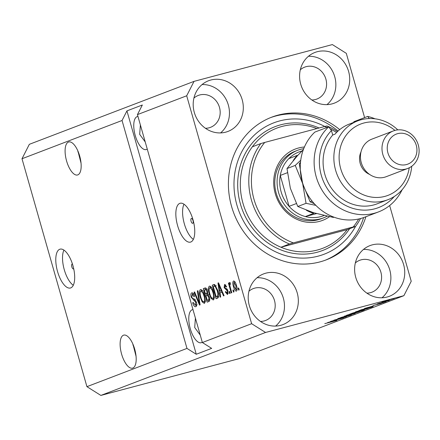 <?xml version="1.0" encoding="UTF-8"?>
<svg xmlns="http://www.w3.org/2000/svg" width="440" height="440" viewBox="0 0 440 440"><rect width="100%" height="100%" fill="white"/><g stroke="black" fill="none" stroke-linecap="round" stroke-linejoin="round"><path stroke-width="0.66" d="M72.463 264.082A2.514 1.023 -104.9 0 0 72.138 264.055A2.514 1.023 -104.9 0 0 72.094 264.066A2.514 1.023 -104.9 0 0 71.808 266.8A2.514 1.023 -104.9 0 0 73.43 268.912A2.514 1.023 -104.9 0 0 73.475 268.895A2.514 1.023 -104.9 0 0 73.7 268.714M59.736 249.266A20.097 8.2 -104.9 0 0 57.425 271.106A20.097 8.2 -104.9 0 0 70.406 288.007A20.097 8.2 -104.9 0 0 70.741 287.898A20.097 8.2 -104.9 0 0 73.051 266.057A20.097 8.2 -104.9 0 0 60.071 249.156A20.097 8.2 -104.9 0 0 59.736 249.266M63.932 250.107A20.097 8.2 -104.9 0 0 64.053 268.901A20.097 8.2 -104.9 0 0 73.282 285.269M191.351 218.482A2.514 1.023 -104.9 0 0 191.059 221.216A2.514 1.023 -104.9 0 0 192.681 223.328A2.514 1.023 -104.9 0 0 192.726 223.311A2.514 1.023 -104.9 0 0 193.012 220.583A2.514 1.023 -104.9 0 0 191.389 218.471A2.514 1.023 -104.9 0 0 191.351 218.482M179.795 203.374A20.097 8.2 -104.9 0 0 177.485 225.214A20.097 8.2 -104.9 0 0 190.465 242.115A20.097 8.2 -104.9 0 0 190.801 242.006A20.097 8.2 -104.9 0 0 193.111 220.165A20.097 8.2 -104.9 0 0 180.131 203.264A20.097 8.2 -104.9 0 0 179.795 203.374M183.992 204.21A20.097 8.2 -104.9 0 0 184.113 223.003A20.097 8.2 -104.9 0 0 193.341 239.377M68.453 142.054A17.083 6.969 -104.9 0 0 66.49 160.617A17.083 6.969 -104.9 0 0 77.522 174.982A17.083 6.969 -104.9 0 0 77.803 174.889A17.083 6.969 -104.9 0 0 79.772 156.327A17.083 6.969 -104.9 0 0 68.739 141.961A17.083 6.969 -104.9 0 0 68.453 142.054M77.963 151.156L81.037 163.152M123.475 335.209A17.083 6.969 -104.9 0 0 121.512 353.777A17.083 6.969 -104.9 0 0 132.539 368.137A17.083 6.969 -104.9 0 0 132.825 368.043A17.083 6.969 -104.9 0 0 134.794 349.481A17.083 6.969 -104.9 0 0 123.761 335.115A17.083 6.969 -104.9 0 0 123.475 335.209M132.984 344.311L136.059 356.307M137.968 116.452A17.083 6.969 -104.9 0 0 137.401 116.54A17.083 6.969 -104.9 0 0 137.115 116.633A17.083 6.969 -104.9 0 0 135.151 135.196A17.083 6.969 -104.9 0 0 146.185 149.562A17.083 6.969 -104.9 0 0 146.471 149.468A17.083 6.969 -104.9 0 0 147.246 149.028M140.382 124.933L139.684 134.371L145.222 141.933M192.99 309.606A17.083 6.969 -104.9 0 0 192.423 309.694A17.083 6.969 -104.9 0 0 192.137 309.788A17.083 6.969 -104.9 0 0 190.174 328.356A17.083 6.969 -104.9 0 0 201.207 342.716A17.083 6.969 -104.9 0 0 201.493 342.623A17.083 6.969 -104.9 0 0 202.268 342.188M195.404 318.093L194.706 327.531L200.244 335.088M210.821 80.02A27.137 24.75 69.1 0 0 208.56 80.746A27.137 24.75 69.1 0 0 194.695 113.702A27.137 24.75 69.1 0 0 225.676 132.171A27.137 24.75 69.1 0 0 227.937 131.439A27.137 24.75 69.1 0 0 241.808 98.483A27.137 24.75 69.1 0 0 210.821 80.02M265.843 273.174A27.137 24.75 69.1 0 0 263.582 273.906A27.137 24.75 69.1 0 0 249.716 306.861A27.137 24.75 69.1 0 0 280.698 325.325A27.137 24.75 69.1 0 0 282.959 324.594A27.137 24.75 69.1 0 0 296.83 291.638A27.137 24.75 69.1 0 0 265.843 273.174M372.245 244.877A27.137 24.75 69.1 0 0 369.985 245.608A27.137 24.75 69.1 0 0 356.12 278.564A27.137 24.75 69.1 0 0 387.101 297.027A27.137 24.75 69.1 0 0 389.361 296.296A27.137 24.75 69.1 0 0 403.233 263.34A27.137 24.75 69.1 0 0 372.245 244.877M317.224 51.722A27.137 24.75 69.1 0 0 314.963 52.448A27.137 24.75 69.1 0 0 301.098 85.404A27.137 24.75 69.1 0 0 332.079 103.873A27.137 24.75 69.1 0 0 334.34 103.142A27.137 24.75 69.1 0 0 348.211 70.186A27.137 24.75 69.1 0 0 317.224 51.722M339.702 129.63A76.379 69.669 69.1 0 0 278.053 115.126A76.379 69.669 69.1 0 0 271.689 117.178A76.379 69.669 69.1 0 0 232.656 209.946A76.379 69.669 69.1 0 0 319.869 261.921A76.379 69.669 69.1 0 0 326.233 259.864A76.379 69.669 69.1 0 0 365.91 216.728M311.856 99.99A17.083 15.582 69.1 0 0 315.475 99.512A17.083 15.582 69.1 0 0 316.899 99.05A17.083 15.582 69.1 0 0 325.633 78.298A17.083 15.582 69.1 0 0 306.125 66.671A17.083 15.582 69.1 0 0 304.7 67.133A17.083 15.582 69.1 0 0 300.311 69.795M366.877 293.145A17.083 15.582 69.1 0 0 370.497 292.666A17.083 15.582 69.1 0 0 371.921 292.204A17.083 15.582 69.1 0 0 380.655 271.453A17.083 15.582 69.1 0 0 361.147 259.831A17.083 15.582 69.1 0 0 359.722 260.288A17.083 15.582 69.1 0 0 355.333 262.95M260.475 321.442A17.083 15.582 69.1 0 0 264.094 320.964A17.083 15.582 69.1 0 0 265.518 320.502A17.083 15.582 69.1 0 0 274.252 299.75A17.083 15.582 69.1 0 0 254.744 288.129A17.083 15.582 69.1 0 0 253.319 288.585A17.083 15.582 69.1 0 0 248.93 291.247M205.453 128.288A17.083 15.582 69.1 0 0 209.072 127.809A17.083 15.582 69.1 0 0 210.496 127.347A17.083 15.582 69.1 0 0 219.23 106.596A17.083 15.582 69.1 0 0 199.722 94.969A17.083 15.582 69.1 0 0 198.297 95.431A17.083 15.582 69.1 0 0 193.908 98.093M364.611 117.612L346.302 53.339L332.36 44.578L194.035 81.367L29.337 144.32L22 158.741L122.051 120.494L186.978 348.42L196.268 354.261L211.662 348.375L202.367 342.534L137.44 114.609L186.698 95.783L251.625 323.708L265.562 332.47L403.887 295.68L411.224 281.259L389.653 205.535M22 158.741L86.928 386.661L186.978 348.42M202.367 342.534L251.625 323.708M195.784 306.691C194.601 306.95 193.567 305.657 192.681 302.814L193.193 302.429L195.311 305.113L195.811 302.363L191.224 297.159C190.63 294.75 190.801 293.315 191.736 292.859C192.797 292.589 193.732 293.728 194.541 296.263L194.029 296.654L192.203 294.432L191.796 296.978L192.363 298.282L194.607 299.195L196.361 302.104C196.988 304.695 196.796 306.224 195.784 306.691L195.652 306.735M194.062 293.937L192.203 294.432M197.94 290.68L200.096 304.849L199.518 305.074L194.051 292.166L194.629 291.945L199.326 303.391L197.357 290.901L197.94 290.68M204.375 303.408L202.18 301.895L200.316 297.468C199.106 293.469 199.139 290.829 200.426 289.536C202.087 289.68 203.456 291.726 204.534 295.669L205.37 300.74L204.27 303.441M213.329 299.986L211.134 298.474L209.27 294.047C208.06 290.048 208.098 287.402 209.38 286.116C211.041 286.259 212.41 288.299 213.488 292.248L214.324 297.314L213.224 300.014M220 292.76L220.682 296.978L220.099 297.204L217.971 283.025L218.515 282.816L224.087 295.68L223.509 295.9L221.887 292.045L220 292.76M238.651 287.969L239.201 289.9L238.639 290.114L238.09 288.184L238.651 287.969M236.418 291.159C235.208 291.043 234.223 289.542 233.464 286.644C232.579 283.784 232.601 281.897 233.514 280.978C234.707 281.072 235.681 282.546 236.44 285.389C237.347 288.293 237.341 290.219 236.418 291.159L236.335 291.187M233.475 289.949L234.025 291.88L233.464 292.094L232.914 290.164L233.475 289.949M230.335 287.639L231.787 292.738L231.226 292.952L228.426 283.118L228.982 282.904L229.433 284.471L229.592 282.475L230.274 282.799L230.461 284.284L230.032 284.257L229.862 285.593L230.335 287.639M230.461 284.284L230.032 284.257M229.625 291.423L230.175 293.354L229.614 293.568L229.064 291.632L229.625 291.423M227.92 290.889L227.502 294.569L225.269 291.918L225.775 291.527L227.139 293.15L227.431 291.346L227.051 290.505L224.136 287.672L224.576 284.394L226.655 286.715L226.144 287.106L225 285.791L224.637 287.26L227.92 290.889M227.106 293.161L228.245 292.853L227.106 293.161M214.231 284.504L213.78 284.625L214.709 284.548L217.806 290.505C219.043 294.47 219.005 297.011 217.701 298.122L216.112 298.727L212.262 285.208L213.978 284.559M205.233 287.925L204.974 287.991C205.882 287.661 206.701 288.602 207.422 290.824L207.631 293.893L209.314 296.923C210.018 299.569 209.853 301.098 208.813 301.516L207.157 302.154L203.308 288.629L205.112 287.947M333.597 320.573L343.481 317.944L330.506 321.459L343.272 317.735L333.938 320.15L346.352 316.85L333.581 320.518M349.569 315.469L338.135 318.527L349.052 315.414L350.972 315.101L344.977 316.905L349.861 315.205M351.434 314.886L350.928 314.952M337.722 318.72L338.135 318.527M339.576 318.038L339.251 318.142M344.454 316.129L355.168 313.478L340.566 317.614L353.397 313.984L344.454 316.129M359.513 311.663L351.219 314.286L346.825 315.205L359.249 311.718M346.407 315.409L346.825 315.205M368.473 308.242L360.179 310.86L355.784 311.779L368.203 308.291M355.366 311.982L355.784 311.779M387.255 301.004L389.026 300.536L387.255 301.004M388.267 300.289L382.184 302.082L388.267 300.289M391.837 299.448L391.501 299.486M381.882 302.231L382.184 302.082M336.661 320.463L324.77 323.653L336.969 320.425M335.264 320.936L334.868 320.909M86.928 386.661L100.865 395.423L265.562 332.47M100.865 395.423L239.19 358.633L403.887 295.68M372.521 306.416L364.48 308.473L372.477 306.262M381.436 303.303L373.313 305.476L381.629 303.105M383.042 302.808L382.652 302.858M372.966 305.641L373.313 305.476M374.6 305.041L375.023 305.096M383.477 302.451L385.248 301.978L383.477 302.451M379.868 303.1L386.298 301.576L377.273 303.98L379.77 303.122M392.431 299.03L394.207 298.557L392.431 299.03M368.55 307.632L372.774 306.746L371.184 307.357L358.771 310.657L368.55 307.632M373.302 306.499L372.73 306.587M361.873 310.492L363.891 310.145L362.23 310.777L349.817 314.077L361.873 310.492M364.408 309.909L363.847 309.997M335.649 320.507L327.613 322.57L335.605 320.359M137.44 114.609L142.335 105.001L126.94 110.88L122.051 120.494M194.035 81.367L186.698 95.783M368.148 307.494L372.768 306.152L368.148 307.494M387.778 300.421L383.46 301.747L385.908 301.202L390.379 299.745M390.258 299.932L387.8 300.482M360.784 310.057L371.256 307.159L360.74 309.909M370.772 307.054L371.256 307.159M357.209 311.295L356.879 311.405M360.641 310.272L357.236 311.394L360.756 310.64L367.323 308.495M363.677 309.436L360.657 310.332M367.059 308.781L363.693 309.496M351.786 313.33L356.939 311.823M355.713 312.147L351.83 313.478M361.306 310.64L355.729 312.208M356.989 312.109L361.323 310.701M348.255 314.721L347.925 314.826M351.681 313.698L348.282 314.815L351.802 314.067L358.369 311.916M354.723 312.857L351.698 313.753M358.105 312.208L354.739 312.917M331.276 321.591L335.896 320.243L331.276 321.591M238.667 288.03L238.09 288.184M237.05 290.191L236.605 289.597M234.042 286.49L233.464 286.644M234.575 282.205L234.657 281.474M233.904 282.387L234.02 286.423L236.032 289.751L235.912 285.703L233.904 282.387L235.103 282.068L233.981 282.365M236.484 285.549L235.912 285.703M237.132 289.459L235.989 289.762L237.132 289.459M233.492 290.01L232.914 290.164M228.998 282.964L228.426 283.118M229.928 284.339L229.433 284.471M229.642 291.484L229.064 291.632M228.162 293.684L227.706 293.002M225.858 291.759L225.269 291.918M228.003 291.192L227.431 291.346M227.744 290.318L227.051 290.505M227.332 289.382L226.479 288.563M224.725 287.513L224.136 287.672M225.638 285.62L225.704 284.801M221.21 292.303L220.979 290.78M218.537 282.87L217.971 283.025M222.448 291.891L221.887 292.045M219.115 284.202L218.642 284.328L219.736 291.11L221.848 290.51M221.793 290.389L221.249 290.532L218.642 284.328M219.736 291.11L221.249 290.532M217.828 298.062L217.421 296.615M214.434 286.143L214.032 284.735L212.262 285.208M214.032 284.735L214.605 284.52M216.007 285.934L213.268 286.572L216.222 296.934L218.724 296.18M216.2 285.67L214.214 286.209M217.816 290.543L217.239 290.697L215.056 286.187M218.57 293.92L217.965 294.085L217.239 290.697M218.724 296.153L217.184 296.566L217.965 294.085M216.222 296.934L217.184 296.566M212.064 298.227L211.134 298.474M209.847 293.893L209.27 294.047M210.183 287.601L210.48 286.352M214.005 299.288L213.136 298.337M209.836 287.694C208.863 288.712 208.863 290.763 209.836 293.854C210.628 296.775 211.64 298.293 212.872 298.408C213.829 297.418 213.84 295.422 212.922 292.418L211.816 289.454L209.836 287.694L211.635 287.21M211.36 287.287L209.886 287.678M212.454 289.284L211.816 289.454M213.494 292.27L212.922 292.418M214.291 298.029L214.577 297.957M208.879 301.493L208.461 300.036M209.336 296.995L208.758 297.149L207.081 295.174L206.663 293.716M207.499 291.11L206.927 291.264L205.486 289.564L205.079 288.156L203.308 288.629M205.079 288.156L205.629 287.947M208.857 294.701L205.915 295.614L207.268 300.355L209.754 299.613M207.257 289.091L204.314 289.999L205.464 294.036L207.724 293.375M207.746 293.111L206.971 293.32L206.927 291.264M205.464 294.036L206.971 293.32M209.748 299.321L208.868 299.552L208.758 297.149M209.754 299.563L208.379 299.932L208.868 299.552M207.268 300.355L208.379 299.932M203.11 301.648L202.18 301.895M200.893 297.314L200.316 297.468M201.229 291.022L201.52 289.779M205.046 302.709L204.182 301.763M200.877 291.115C199.903 292.132 199.903 294.19 200.882 297.275C201.674 300.201 202.686 301.719 203.918 301.829C204.87 300.839 204.886 298.843 203.962 295.845L202.857 292.875L200.877 291.115L202.681 290.637M202.406 290.708L200.931 291.104M203.5 292.71L202.857 292.875M204.54 295.691L203.962 295.845M205.337 301.455L205.623 301.378M194.656 292.006L194.051 292.166M199.854 303.254L199.326 303.391M197.951 290.747L197.357 290.901M196.471 306.036L195.591 305.041M193.27 302.659L192.681 302.814M196.735 304.733L195.382 305.096M196.389 302.209L195.811 302.363M195.278 299.777L194.09 298.997M191.802 297.006L191.224 297.159M192.638 294.311L192.841 293.095M193.628 294.052L192.352 294.393M126.94 110.88L196.268 354.261M326.97 104.627A27.137 24.75 69.1 0 0 333.916 74.255A27.137 24.75 69.1 0 0 308.484 56.26M381.992 297.781A27.137 24.75 69.1 0 0 388.938 267.41A27.137 24.75 69.1 0 0 363.506 249.42M275.589 326.079A27.137 24.75 69.1 0 0 282.535 295.708A27.137 24.75 69.1 0 0 257.103 277.717M220.566 132.924A27.137 24.75 69.1 0 0 227.513 102.553A27.137 24.75 69.1 0 0 202.081 84.562M132.858 344.938A17.083 15.582 -110.9 0 1 133.535 345.653M77.836 151.784A17.083 15.582 -110.9 0 1 78.513 152.499M329.527 216.689A38.187 34.831 -110.9 0 1 319.423 221.397A38.187 34.831 -110.9 0 1 275.275 193.661A38.187 34.831 -110.9 0 1 298.513 148A38.187 34.831 -110.9 0 1 304.409 147.01M297.589 150.315L295.279 151.201A36.179 33 69.1 0 0 276.788 195.14A36.179 33 69.1 0 0 318.104 219.758A36.179 33 69.1 0 0 321.118 218.785L323.422 217.905A36.179 33 -110.9 0 1 320.408 218.878A36.179 33 -110.9 0 1 279.098 194.26A36.179 33 -110.9 0 1 297.589 150.315A36.179 33 -110.9 0 1 300.603 149.341A36.179 33 -110.9 0 1 303.71 148.687M316.905 128.562A64.317 58.669 69.1 0 0 282.123 126.418A64.317 58.669 69.1 0 0 276.766 128.15A64.317 58.669 69.1 0 0 252.346 146.806L260.81 143.572A64.317 58.669 -110.9 0 0 289.421 244.013L280.957 247.247A64.317 58.669 69.1 0 0 317.339 250.036A64.317 58.669 69.1 0 0 322.696 248.309A64.317 58.669 69.1 0 0 347.122 229.653L280.957 247.247A64.317 58.669 69.1 0 1 252.346 146.806M324.781 126.473A70.35 64.169 69.1 0 0 279.703 120.918A70.35 64.169 69.1 0 0 236.896 205.029A70.35 64.169 69.1 0 0 318.219 256.13A70.35 64.169 69.1 0 0 355.526 226.435M270.54 117.634A76.379 69.669 -110.9 0 1 275.743 116.006A76.379 69.669 -110.9 0 1 338.047 131.054M363.605 217.591A76.379 69.669 -110.9 0 1 325.072 260.298M326.992 127.457A62.31 56.832 69.1 0 0 324.599 126.517L326.975 125.972A64.317 58.669 -110.9 0 1 337.43 131.626M360.503 218.554A64.317 58.669 -110.9 0 1 355.586 226.413L347.122 229.653M355.586 226.413L353.21 226.958A62.31 56.832 69.1 0 0 358.661 219.005M336.54 132.506A62.31 56.832 69.1 0 0 330.242 128.931M324.599 126.517L264.721 142.439A62.31 56.832 69.1 0 0 293.337 242.88L289.421 244.013M353.21 226.958L293.337 242.88M264.721 142.439L260.81 143.572M302.011 150.953A34.172 31.169 69.1 0 0 301.923 150.981A34.172 31.169 69.1 0 0 288.838 158.614A34.172 31.169 69.1 0 0 280.274 175.439L289.075 206.344A34.172 31.169 69.1 0 0 305.344 216.563A34.172 31.169 69.1 0 0 320.628 216.651A34.172 31.169 69.1 0 0 324.033 215.512M327.129 216.194A36.179 33 -110.9 0 1 323.422 217.905M306.345 210.249A34.172 31.169 -110.9 0 0 313.808 213.329L305.344 216.563L316.486 213.598M287.381 172.722L280.274 175.439A34.172 31.169 69.1 0 0 289.075 206.344L296.312 203.577M288.838 158.614L297.303 155.381A34.172 31.169 -110.9 0 0 293.238 160.518M314.82 132.11A50.248 45.832 69.1 0 0 306.598 192.676A50.248 45.832 69.1 0 0 360.432 218.57A50.248 45.832 69.1 0 0 364.617 217.217L378.472 211.926A50.248 45.832 -110.9 0 1 321.618 189.481A50.248 45.832 -110.9 0 1 328.669 126.814L314.82 132.11M394.944 130.405A38.187 34.831 69.1 0 0 363.93 122.991A38.187 34.831 69.1 0 0 340.692 168.652A38.187 34.831 69.1 0 0 384.841 196.394A38.187 34.831 69.1 0 0 409.239 167.799M411.702 166.293A42.207 38.5 -110.9 0 1 387.915 199.705A42.207 38.5 -110.9 0 1 384.401 200.844A42.207 38.5 -110.9 0 1 336.199 172.117A42.207 38.5 -110.9 0 1 357.775 120.852A42.207 38.5 -110.9 0 1 361.29 119.719A42.207 38.5 -110.9 0 1 397.788 129.883M393.377 130.917L371.827 139.156A20.097 18.332 69.1 0 0 361.554 163.565A20.097 18.332 69.1 0 0 384.505 177.243A20.097 18.332 69.1 0 0 386.177 176.704L407.726 168.465A20.097 18.332 -110.9 0 1 406.054 169.004A20.097 18.332 -110.9 0 1 383.103 155.326A20.097 18.332 -110.9 0 1 393.377 130.917A20.097 18.332 -110.9 0 1 395.049 130.372A20.097 18.332 -110.9 0 1 418 144.051A20.097 18.332 -110.9 0 1 407.726 168.465M406.494 164.555A16.082 14.669 69.1 0 0 416.279 145.327A16.082 14.669 69.1 0 0 397.689 133.65A16.082 14.669 69.1 0 0 387.904 152.873A16.082 14.669 69.1 0 0 406.494 164.555M328.669 126.814L331.447 130.57L332.723 135.036A42.207 38.5 69.1 0 0 329.379 184.971A42.207 38.5 69.1 0 0 373.626 204.963A42.207 38.5 69.1 0 0 377.141 203.825L387.915 199.705M369.248 118.547L367.686 116.435L353.832 121.732L353.997 122.298M367.686 116.435A50.248 45.832 -110.9 0 1 375.05 118.817M402.144 189.701A50.248 45.832 -110.9 0 1 378.472 211.926M331.447 130.57A46.227 42.169 69.1 0 0 333.135 196.075A46.227 42.169 69.1 0 0 394.251 196.521M332.723 135.036L335.027 134.151A42.207 38.5 -110.9 0 1 349.311 124.091L357.775 120.852M360.976 151.976A16.082 14.669 69.1 0 0 369.545 174.383M333.993 217.179L333.333 217.426L313.539 212.729L297.786 206.487L290.361 188.304L286.99 168.57L297.336 155.859L303.364 149.595M300.724 160.248L295.251 165.413L286.99 168.57M295.251 165.413L302.676 183.596L306.053 203.33L297.786 206.487M306.053 203.33L315.86 205.359M314.353 203.764L310.101 201.779L302.676 183.596L299.299 163.862L300.498 162.212M300.394 163.444L299.299 163.862M312.043 201.042L310.101 201.779M227.557 289.845L226.369 290.164M220.264 286.853L219.742 286.99M207.73 293.32L206.454 293.656M199.513 301.02L198.952 301.169M195.36 299.888L193.738 300.317M349.618 228.696A66.33 60.5 -110.9 0 1 317.119 252.263A66.33 60.5 -110.9 0 1 240.438 204.089A66.33 60.5 -110.9 0 1 280.803 124.779A66.33 60.5 -110.9 0 1 319.077 127.985M195.311 305.113L197.087 304.645"/></g></svg>
